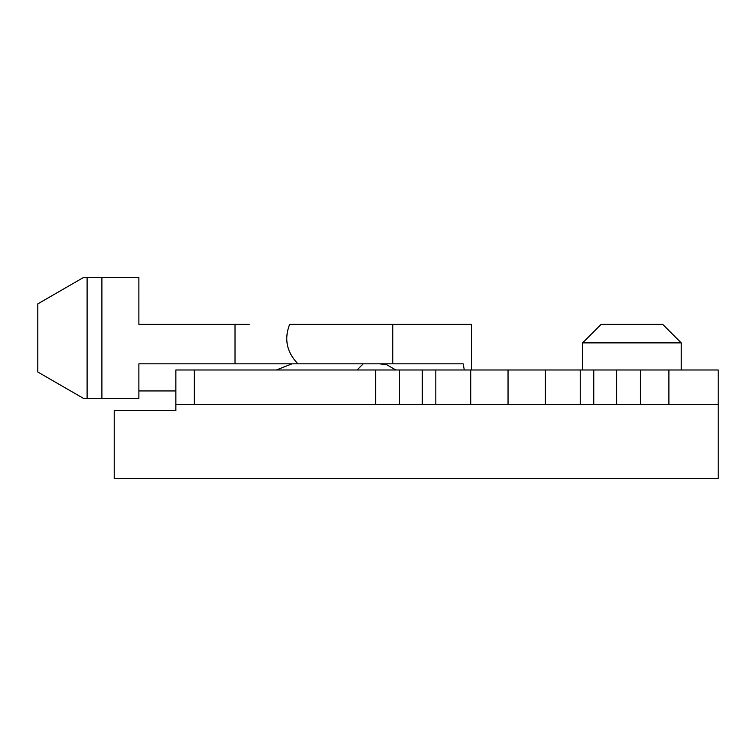 <?xml version="1.0" encoding="UTF-8"?>
<svg xmlns="http://www.w3.org/2000/svg" width="756" height="756" viewBox="0 0 756 756"><rect width="100%" height="100%" fill="white"/><g stroke="black" fill="none" stroke-linecap="round" stroke-linejoin="round"><path stroke-width="1.13" d="M582.611 342.874L601.105 324.381L662.728 324.381L681.222 342.874L582.611 342.874L582.611 369.986M681.222 342.874L681.222 369.986M175.855 390.946L138.877 390.946L138.877 398.336L87.101 398.336L87.101 277.546L83.406 277.546L37.8 303.874L37.8 372.009L83.406 398.336L87.101 398.336M471.678 369.986L471.678 324.381L392.789 324.381L392.789 363.825L291.977 363.825L276.384 369.986L291.977 363.825L138.877 363.825L138.877 398.336M363.211 363.825L357.049 369.986M392.789 324.381L289.624 324.381C283.972 339.066 286.732 352.211 297.911 363.825L235.021 363.825L235.021 324.381L138.877 324.381L138.877 277.546L98.195 277.546M593.762 369.986L718.2 369.986L718.2 478.453L114.222 478.453L114.222 410.669L175.855 410.669L175.855 404.498L375.647 404.498L375.647 369.986L593.762 369.986L593.762 404.498L545.35 404.498L545.35 369.986M175.855 404.498L175.855 369.986L375.647 369.986M392.789 363.825L463.163 363.825L464.288 369.986M379.408 363.825L386.685 364.723L395.851 369.986M640.436 369.986L640.436 404.498L616.65 404.498L616.65 369.986M616.65 404.498L593.762 404.498M580.249 369.986L580.249 404.498M545.35 404.498L508.041 404.498L508.041 369.986M508.041 404.498L470.723 404.498L470.723 369.986M470.723 404.498L435.825 404.498L435.825 369.986M422.311 369.986L422.311 404.498L399.433 404.498L399.433 369.986M399.433 404.498L375.647 404.498M718.2 369.986L718.2 404.498L640.436 404.498M249.196 324.381L235.021 324.381M435.825 404.498L422.311 404.498M101.899 398.336L101.899 277.546L87.101 277.546M194.339 369.986L194.339 404.498M668.899 369.986L668.899 404.498"/></g></svg>
